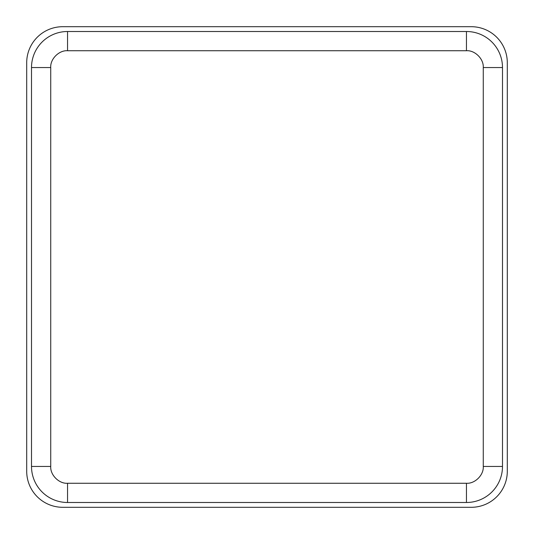 <?xml version="1.0" encoding="UTF-8"?>
<svg xmlns="http://www.w3.org/2000/svg" width="534" height="534" viewBox="0 0 534 534"><rect width="100%" height="100%" fill="white"/><g stroke="black" fill="none" stroke-linecap="round" stroke-linejoin="round"><path stroke-width="0.8" d="M62.745 507.3L471.255 507.3A36.045 36.045 0 0 0 507.3 471.255L507.3 62.745A36.045 36.045 0 0 0 471.255 26.7L62.745 26.7A36.045 36.045 0 0 0 26.7 62.745L26.7 471.255A36.045 36.045 0 0 0 62.745 507.3M67.551 31.506A36.045 36.045 0 0 0 31.506 67.551L31.506 466.449A36.045 36.045 0 0 0 67.551 502.494L466.449 502.494A36.045 36.045 0 0 0 502.494 466.449L502.494 67.551A36.045 36.045 0 0 0 466.449 31.506L67.551 31.506L67.551 50.73L466.449 50.73C474.906 50.109 483.864 58.98 483.27 67.551L483.27 466.449C483.891 474.906 475.02 483.864 466.449 483.27L67.551 483.27C59.094 483.891 50.136 475.02 50.73 466.449L50.73 67.551C50.109 59.094 58.98 50.136 67.551 50.73M31.506 67.551L50.73 67.551M31.506 466.449L50.73 466.449M67.551 502.494L67.551 483.27M466.449 502.494L466.449 483.27M502.494 466.449L483.27 466.449M502.494 67.551L483.27 67.551M466.449 31.506L466.449 50.73"/></g></svg>
